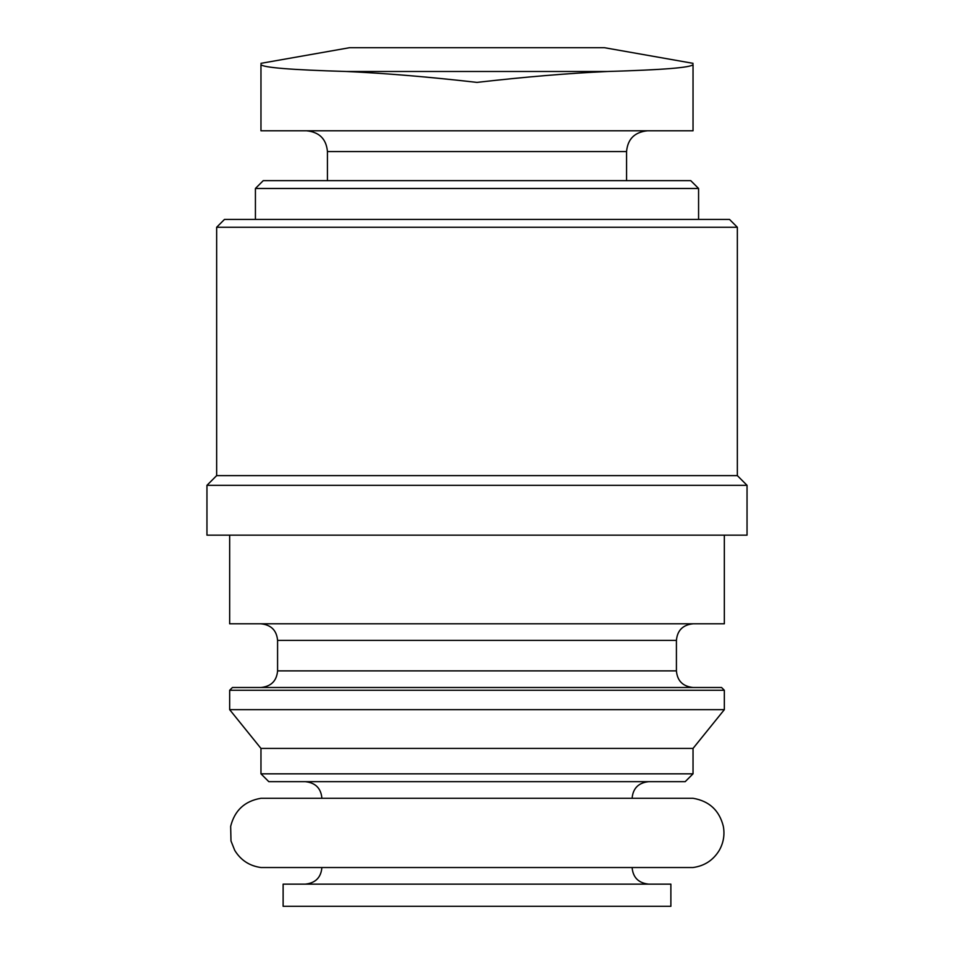 <?xml version="1.0" encoding="UTF-8"?>
<svg xmlns="http://www.w3.org/2000/svg" width="954" height="954" viewBox="0 0 954 954"><rect width="100%" height="100%" fill="white"/><g stroke="black" fill="none" stroke-linecap="round" stroke-linejoin="round"><path stroke-width="1.43" d="M260.967 64.562C262.779 67.579 291.185 69.88 346.195 71.478C291.197 69.88 262.779 67.579 260.967 64.562L260.967 130.793L693.033 130.793L693.033 64.562C691.221 67.579 662.815 69.88 607.805 71.478C662.803 69.88 691.221 67.579 693.033 64.562M255.422 188.475L698.578 188.475L690.744 180.64L263.256 180.64L255.422 188.475L255.422 219.42M216.653 227.255L737.347 227.255L729.512 219.42L224.488 219.42L216.653 227.255L216.653 475.617L206.958 485.312L206.958 535.158L747.042 535.158L747.042 485.312L206.958 485.312M737.347 227.255L737.347 475.617L216.653 475.617M724.336 535.158L724.336 623.797L229.664 623.797L229.664 535.158M724.336 690.267L721.558 687.5L232.442 687.5L229.664 690.267L229.664 709.657L724.336 709.657L724.336 690.267L229.664 690.267M724.336 709.657L693.033 748.425L260.967 748.425L229.664 709.657M693.033 748.425L693.033 773.825L260.967 773.825L260.967 748.425M693.033 773.825L685.199 781.66L268.801 781.66L260.967 773.825M693.033 798.283L260.967 798.283C244.761 801.038 234.66 810.387 230.665 826.343L230.987 840.963L234.732 850.36C240.766 860.222 249.507 865.946 260.967 867.52L693.033 867.52C704.493 865.946 713.234 860.222 719.268 850.36C723.502 842.847 724.861 834.833 723.335 826.343C719.34 810.387 709.239 801.038 693.033 798.283M670.877 884.143L283.123 884.143L283.123 906.3L670.877 906.3L670.877 884.143M477 82.39C525.284 76.88 568.882 73.243 607.805 71.478L346.195 71.478C385.13 73.255 428.74 76.892 477 82.39M693.033 63.334L604.407 47.7L349.593 47.7L260.967 63.334M647.337 130.793C634.601 132.141 627.684 139.057 626.563 151.567L327.437 151.567C326.316 139.057 319.399 132.141 306.663 130.793M693.033 623.797C682.849 624.87 677.304 630.415 676.422 640.408L277.578 640.408C276.696 630.415 271.151 624.87 260.967 623.797M676.422 640.408L676.422 670.877L277.578 670.877C276.696 680.882 271.151 686.415 260.967 687.5M327.437 151.567L327.437 180.64M626.563 151.567L626.563 180.64M698.578 188.475L698.578 219.42M737.347 475.617L747.042 485.312M277.578 640.408L277.578 670.877M676.422 670.877C677.304 680.882 682.849 686.415 693.033 687.5M632.097 798.283C632.991 788.278 638.536 782.745 648.72 781.66M321.903 798.283C321.009 788.278 315.464 782.745 305.28 781.66M632.097 867.52C632.991 877.525 638.536 883.07 648.72 884.143M321.903 867.52C321.009 877.525 315.464 883.07 305.28 884.143"/></g></svg>
